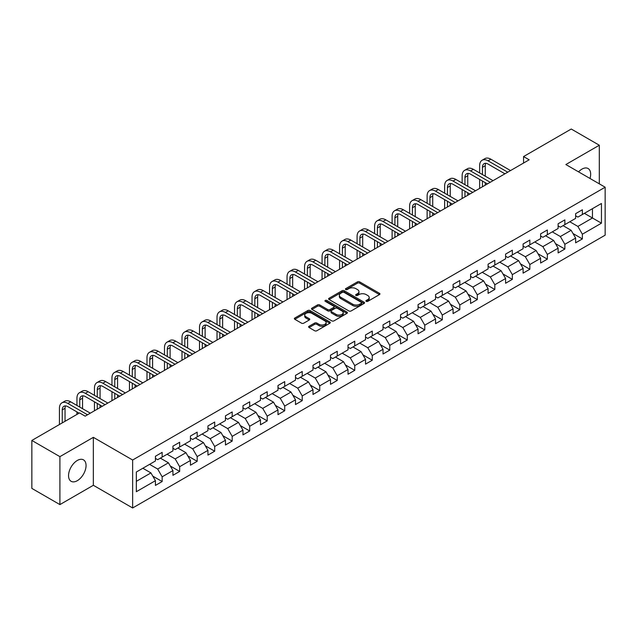 <?xml version="1.0" encoding="UTF-8"?>
<svg xmlns="http://www.w3.org/2000/svg" width="637" height="637" viewBox="0 0 637 637"><rect width="100%" height="100%" fill="white"/><g stroke="black" fill="none" stroke-linecap="round" stroke-linejoin="round"><path stroke-width="0.96" d="M366.235 301.349A1.091 0.629 0 0 0 367.772 301.349L379.477 294.589A1.561 0.9 0 0 0 379.939 293.952A1.561 0.9 0 0 0 379.477 293.315L359.65 281.865A1.561 0.9 0 0 0 357.445 281.865L345.74 288.625A1.091 0.629 0 0 0 345.421 289.071A1.091 0.629 0 0 0 345.74 289.517A1.091 0.629 0 0 0 347.284 289.517L348.797 288.641A4.985 2.874 0 0 1 355.852 288.641L357.5 289.596A4.985 2.874 0 0 1 358.957 291.635A4.985 2.874 0 0 1 357.5 293.665L355.987 294.541A1.091 0.629 0 0 0 355.669 294.987A1.091 0.629 0 0 0 355.987 295.433A1.091 0.629 0 0 0 357.532 295.433L359.045 294.557A4.985 2.874 0 0 1 366.092 294.557L367.748 295.512A4.985 2.874 0 0 1 369.205 297.543A4.985 2.874 0 0 1 367.748 299.581L366.235 300.457A1.091 0.629 0 0 0 365.909 300.903A1.091 0.629 0 0 0 366.235 301.349L366.235 300.457M77.308 480.688A12.382 7.15 120 0 0 85.39 469.78A12.382 7.15 120 0 0 83.495 459.858A12.382 7.15 120 0 0 77.308 460.471A12.382 7.15 120 0 0 69.218 471.38A12.382 7.15 120 0 0 71.113 481.301A12.382 7.15 120 0 0 77.308 480.688M589.997 178.471A12.382 7.15 120 0 0 588.11 168.526A12.382 7.15 120 0 0 581.915 169.139A12.382 7.15 120 0 0 578.547 171.863M309.08 326.263A1.561 0.9 0 0 0 308.627 326.9A1.561 0.9 0 0 0 309.08 327.537L314.646 330.746A1.561 0.9 0 0 0 316.852 330.746L329.847 323.246A1.561 0.9 0 0 0 330.308 322.609A1.561 0.9 0 0 0 329.847 321.972L310.02 310.522A1.561 0.9 0 0 0 307.814 310.522L294.82 318.03A1.561 0.9 0 0 0 294.358 318.659A1.561 0.9 0 0 0 294.82 319.296L301.54 323.182A1.561 0.9 0 0 0 303.738 323.182L309.303 319.965A1.561 0.9 0 0 0 309.757 319.328A1.561 0.9 0 0 0 309.303 318.691L305.967 316.772A4.164 2.405 0 0 1 304.749 315.068A4.164 2.405 0 0 1 307.321 312.847A4.164 2.405 0 0 1 311.867 313.364L324.918 320.905A4.164 2.405 0 0 1 326.136 322.609A4.164 2.405 0 0 1 323.564 324.83A4.164 2.405 0 0 1 319.026 324.305L316.852 323.055A1.561 0.9 0 0 0 314.646 323.055L309.08 326.263L309.08 327.537M93.352 437.34L59.91 456.649L31.85 440.454L31.85 488.404L59.91 504.6L93.352 485.29L132.639 507.976L132.639 460.018L93.352 437.34L93.352 485.29M599.313 183.846L599.313 145.228L565.871 164.537L605.15 187.214L132.639 460.018M599.313 145.228L571.254 129.024L523.558 156.567L523.558 163.048M31.85 440.454L79.553 412.911L85.159 416.152L529.164 159.807L523.558 156.567M348.909 310.967A1.561 0.9 0 0 0 351.114 310.967L364.109 303.459A1.561 0.9 0 0 0 364.571 302.822A1.561 0.9 0 0 0 364.109 302.193L344.283 290.743A1.561 0.9 0 0 0 342.077 290.743L329.074 298.243A1.561 0.9 0 0 0 328.62 298.88A1.561 0.9 0 0 0 329.074 299.517L348.909 310.967M325.714 301.58A1.091 0.629 0 0 1 326.821 301.739L346.958 313.364L333.979 320.857A1.561 0.9 0 0 1 331.773 320.857L311.947 309.407L311.947 308.133A1.561 0.9 0 0 0 311.493 308.77A1.561 0.9 0 0 0 311.947 309.407M311.947 308.133L317.513 304.924A1.561 0.9 0 0 1 319.71 304.924L327.752 309.566A1.561 0.9 0 0 0 329.958 309.566L333.653 307.44A1.561 0.9 0 0 0 334.107 306.803A1.561 0.9 0 0 0 333.653 306.166L325.276 301.333A1.091 0.629 0 0 1 324.958 300.887A1.091 0.629 0 0 1 325.634 300.306A1.091 0.629 0 0 1 326.821 300.441L346.982 312.082A1.561 0.9 0 0 1 347.436 312.719A1.561 0.9 0 0 1 346.982 313.348L346.982 312.082M132.639 507.976L605.15 235.172L605.15 187.214M152.784 476.126L162.156 481.532L162.156 476.802L172.93 470.584L172.93 475.313L179.666 471.428L179.666 466.698L190.439 460.471L190.439 465.201L197.175 461.315L197.175 456.586L207.949 450.367L207.949 455.097L214.685 451.211L214.685 446.481L225.458 440.255L225.458 444.984L232.194 441.099L232.194 436.369L242.968 430.15L242.968 434.88L249.696 430.994L249.696 426.257L260.477 420.038L260.477 424.768L267.206 420.882L267.206 416.152L277.987 409.933L277.987 414.663L284.715 410.777L284.715 406.04L295.488 399.821L295.488 404.551L302.225 400.665L302.225 395.935L312.998 389.717L312.998 394.446L319.734 390.553L319.734 385.823L330.507 379.604L330.507 384.334L337.244 380.448L337.244 375.719L348.017 369.5L348.017 374.23L354.753 370.336L354.753 365.606L365.527 359.387L365.527 364.117L372.263 360.231L372.263 355.502L383.036 349.283L383.036 354.013L389.772 350.119L389.772 345.389L400.546 339.171L400.546 343.9L407.282 340.015L407.282 335.285L418.055 329.066L418.055 333.796L424.783 329.902L424.783 325.173L435.565 318.954L435.565 323.684L442.293 319.798L442.293 315.068L453.074 308.841L453.074 313.579L459.803 309.686L459.803 304.956L470.576 298.737L470.576 303.467L477.312 299.581L477.312 294.851L488.085 288.625L488.085 293.354L494.822 289.469L494.822 284.739L505.595 278.52L505.595 283.25L512.331 279.364L512.331 274.635L523.104 268.408L523.104 273.138L529.841 269.252L529.841 264.522L540.614 258.303L540.614 263.033L547.35 259.148L547.35 254.418L558.123 248.191L558.123 252.921L564.86 249.035L564.86 244.305L575.633 238.087L575.633 242.816L582.369 238.931L582.369 234.201L601.447 223.181L601.447 203.482L592.466 208.665L592.466 217.997L601.447 223.181M162.156 481.532L155.42 485.418L155.42 480.688L136.342 491.708L136.342 472.009L155.42 460.989L155.42 456.259L162.156 452.374L162.156 457.103L172.93 450.885L172.93 446.155L179.666 442.269L179.666 446.999L190.439 440.772L190.439 436.042L197.175 432.157L197.175 436.886L207.949 430.668L207.949 425.938L214.685 422.044L214.685 426.782L225.458 420.555L225.458 415.826L232.194 411.94L232.194 416.67L242.968 410.451L242.968 405.721L249.696 401.828L249.696 406.565L260.477 400.339L260.477 395.609L267.206 391.723L267.206 396.453L277.987 390.234L277.987 385.504L284.715 381.611L284.715 386.341L295.488 380.122L295.488 375.392L302.225 371.506L302.225 376.236L312.998 370.017L312.998 365.288L319.734 361.394L319.734 366.124L330.507 359.905L330.507 355.175L337.244 351.29L337.244 356.019L348.017 349.801L348.017 345.071L354.753 341.177L354.753 345.907L365.527 339.688L365.527 334.958L372.263 331.073L372.263 335.803L383.036 329.584L383.036 324.846L389.772 320.96L389.772 325.69L400.546 319.471L400.546 314.742L407.282 310.856L407.282 315.586L418.055 309.367L418.055 304.629L424.783 300.744L424.783 305.473L435.565 299.255L435.565 294.525L442.293 290.639L442.293 295.369L453.074 289.142L453.074 284.413L459.803 280.527L459.803 285.257L470.576 279.038L470.576 274.308L477.312 270.422L477.312 275.152L488.085 268.925L488.085 264.196L494.822 260.31L494.822 265.04L505.595 258.821L505.595 254.091L512.331 250.206L512.331 254.935L523.104 248.709L523.104 243.979L529.841 240.093L529.841 244.823L540.614 238.604L540.614 233.875L547.35 229.981L547.35 234.719L558.123 228.492L558.123 223.762L564.86 219.876L564.86 224.606L575.633 218.387L575.633 213.658L582.369 209.764L582.369 214.502L601.447 203.482M160.357 458.138L168.439 462.804L157.665 469.031L149.584 464.365M155.42 458.401L157.665 459.699L162.156 457.103M157.665 469.031L162.156 476.802M168.439 462.804L172.93 470.584M177.866 448.034L185.948 452.7L175.175 458.919L167.093 454.253M172.93 448.289L175.175 449.587L179.666 446.999M175.175 458.919L179.666 466.698M185.948 452.7L190.439 460.471M195.376 437.922L203.458 442.588L192.685 448.806L184.603 444.148M190.439 438.184L192.685 439.482L197.175 436.886M192.685 448.806L197.175 456.586M203.458 442.588L207.949 450.367M212.885 427.817L220.967 432.483L210.194 438.702L202.112 434.036M207.949 428.072L210.194 429.37L214.685 426.782M210.194 438.702L214.685 446.481M220.967 432.483L225.458 440.255M230.395 417.705L238.477 422.371L227.704 428.59L219.622 423.923M225.458 417.968L227.704 419.265L232.194 416.67M227.704 428.59L232.194 436.369M238.477 422.371L242.968 430.15M247.904 407.6L255.986 412.266L245.213 418.485L237.131 413.819M242.968 407.855L245.213 409.153L249.696 406.565M245.213 418.485L249.696 426.257M255.986 412.266L260.477 420.038M265.414 397.488L273.496 402.154L262.723 408.373L254.641 403.707M260.477 397.751L262.723 399.049L267.206 396.453M262.723 408.373L267.206 416.152M273.496 402.154L277.987 409.933M282.924 387.384L291.005 392.05L280.224 398.268L272.15 393.602M277.987 387.638L280.224 388.936L284.715 386.341M280.224 398.268L284.715 406.04M291.005 392.05L295.488 399.821M300.433 377.271L308.507 381.937L297.734 388.156L289.652 383.49M295.488 377.534L297.734 378.824L302.225 376.236M297.734 388.156L302.225 395.935M308.507 381.937L312.998 389.717M317.943 367.167L326.017 371.833L315.243 378.052L307.161 373.386M312.998 367.422L315.243 368.719L319.734 366.124M315.243 378.052L319.734 385.823M326.017 371.833L330.507 379.604M335.444 357.054L343.526 361.72L332.753 367.939L324.671 363.273M330.507 357.317L332.753 358.607L337.244 356.019M332.753 367.939L337.244 375.719M343.526 361.72L348.017 369.5M352.954 346.95L361.036 351.616L350.262 357.835L342.18 353.169M348.017 347.205L350.262 348.503L354.753 345.907M350.262 357.835L354.753 365.606M361.036 351.616L365.527 359.387M370.463 336.838L378.545 341.504L367.772 347.722L359.69 343.056M365.527 337.1L367.772 338.39L372.263 335.803M367.772 347.722L372.263 355.502M378.545 341.504L383.036 349.283M387.973 326.733L396.055 331.391L385.281 337.618L377.2 332.952M383.036 326.988L385.281 328.286L389.772 325.69M385.281 337.618L389.772 345.389M396.055 331.391L400.546 339.171M405.482 316.621L413.564 321.287L402.791 327.506L394.709 322.84M400.546 316.884L402.791 318.174L407.282 315.586M402.791 327.506L407.282 335.285M413.564 321.287L418.055 329.066M422.992 306.508L431.074 311.175L420.301 317.401L412.219 312.735M418.055 306.771L420.301 308.069L424.783 305.473M420.301 317.401L424.783 325.173M431.074 311.175L435.565 318.954M440.501 296.404L448.583 301.07L437.81 307.289L429.728 302.623M435.565 296.659L437.81 297.957L442.293 295.369M437.81 307.289L442.293 315.068M448.583 301.07L453.074 308.841M458.011 286.292L466.093 290.958L455.312 297.184L447.238 292.518M453.074 286.554L455.312 287.852L459.803 285.257M455.312 297.184L459.803 304.956M466.093 290.958L470.576 298.737M475.521 276.187L483.602 280.853L472.821 287.072L464.739 282.406M470.576 276.442L472.821 277.74L477.312 275.152M472.821 287.072L477.312 294.851M483.602 280.853L488.085 288.625M493.03 266.075L501.104 270.741L490.331 276.968L482.249 272.302M488.085 266.338L490.331 267.636L494.822 265.04M490.331 276.968L494.822 284.739M501.104 270.741L505.595 278.52M510.532 255.97L518.614 260.637L507.84 266.855L499.758 262.189M505.595 256.225L507.84 257.523L512.331 254.935M507.84 266.855L512.331 274.635M518.614 260.637L523.104 268.408M528.041 245.858L536.123 250.524L525.35 256.751L517.268 252.085M523.104 246.121L525.35 247.419L529.841 244.823M525.35 256.751L529.841 264.522M536.123 250.524L540.614 258.303M545.551 235.754L553.633 240.42L542.859 246.638L534.777 241.972M540.614 236.008L542.859 237.306L547.35 234.719M542.859 246.638L547.35 254.418M553.633 240.42L558.123 248.191M563.06 225.641L571.142 230.307L560.369 236.526L552.287 231.868M558.123 225.904L560.369 227.202L564.86 224.606M560.369 236.526L564.86 244.305M571.142 230.307L575.633 238.087M584.384 213.331L592.466 217.997L577.878 226.422L569.797 221.756M575.633 215.792L577.878 217.09L582.369 214.502M577.878 226.422L582.369 234.201M59.91 456.649L59.91 504.6M136.342 481.341L150.929 472.917L142.847 468.251M150.929 472.917L155.42 480.688M572.997 233.516L582.369 238.931M555.488 243.629L564.86 249.035M537.978 253.733L547.35 259.148M520.469 263.845L529.841 269.252M502.959 273.95L512.331 279.364M485.45 284.062L494.822 289.469M467.94 294.167L477.312 299.581M450.431 304.279L459.803 309.686M432.921 314.383L442.293 319.798M415.42 324.496L424.783 329.902M397.91 334.6L407.282 340.015M380.4 344.713L389.772 350.119M362.891 354.817L372.263 360.231M345.381 364.929L354.753 370.336M327.872 375.034L337.244 380.448M310.362 385.146L319.734 390.553M292.853 395.251L302.225 400.665M275.343 405.363L284.715 410.777M257.834 415.475L267.206 420.882M240.324 425.58L249.696 430.994M222.823 435.692L232.194 441.099M205.313 445.796L214.685 451.211M187.804 455.909L197.175 461.315M170.294 466.013L179.666 471.428M366.665 301.5L367.748 300.879A4.985 2.874 0 0 0 369.205 298.841L369.205 297.543M358.957 291.635L358.957 292.924A4.985 2.874 0 0 1 357.5 294.963L356.425 295.584M379.461 294.605L359.65 283.162A1.561 0.9 0 0 0 357.445 283.162L346.178 289.668M364.093 303.475L344.283 292.041A1.561 0.9 0 0 0 342.077 292.041L329.098 299.533M361.354 303.268A1.091 0.629 0 0 0 361.673 302.822A1.091 0.629 0 0 0 361.354 302.384L343.948 292.327A1.091 0.629 0 0 0 342.411 292.327L340.811 293.251A4.985 2.874 0 0 0 339.354 295.289A4.985 2.874 0 0 0 340.811 297.328L352.707 304.191A4.985 2.874 0 0 0 359.762 304.191L361.354 303.268L361.354 304.566A1.091 0.629 0 0 0 361.673 304.12L361.673 302.822M339.354 295.289L339.354 296.587A4.985 2.874 0 0 0 340.811 298.618L340.811 297.328M361.354 304.566L359.762 305.489A4.985 2.874 0 0 1 352.707 305.489L340.811 298.618M311.971 309.423L317.513 306.222L317.513 304.924M334.107 306.803L334.107 308.093A1.561 0.9 0 0 1 333.653 308.73L329.958 310.864A1.561 0.9 0 0 1 327.752 310.864L319.71 306.222A1.561 0.9 0 0 0 317.513 306.222M336.097 314.383A4.164 2.405 0 0 0 340.644 314.909A4.164 2.405 0 0 0 343.216 312.687A4.164 2.405 0 0 0 341.997 310.983L337.395 308.324A1.561 0.9 0 0 0 335.189 308.324L331.503 310.458A1.561 0.9 0 0 0 331.049 311.095A1.561 0.9 0 0 0 331.503 311.732L336.097 314.383L336.097 315.681A4.164 2.405 0 0 0 340.644 316.207A4.164 2.405 0 0 0 343.216 313.977L343.216 312.687M331.049 311.095L331.049 312.393A1.561 0.9 0 0 0 331.503 313.03L331.503 311.732M336.097 315.681L331.503 313.03M326.136 322.609L326.136 323.899A4.164 2.405 0 0 1 323.564 326.128A4.164 2.405 0 0 1 319.026 325.603L316.852 324.344A1.561 0.9 0 0 0 314.646 324.344L309.104 327.545M304.749 315.068L304.749 316.366A4.164 2.405 0 0 0 305.967 318.07L305.967 316.772M309.279 319.981L305.967 318.07M329.847 321.972L329.847 323.246L310.02 311.819A1.561 0.9 0 0 0 307.814 311.819L294.835 319.312M479.645 172.945L479.645 165.692A11.904 6.872 60 0 1 482.113 160.245L484.916 158.621A11.904 6.872 60 0 1 490.872 159.21L510.532 170.565M482.113 160.245A11.904 6.872 60 0 1 488.069 160.835L507.729 172.181M504.926 173.805L488.069 164.075A7.939 4.578 -120 0 0 484.096 163.677A7.939 4.578 -120 0 0 482.456 167.308L482.456 174.57M485.76 163.311A7.939 4.578 -120 0 0 485.259 165.692L485.259 176.186M482.456 181.051L482.456 186.776M485.259 182.668L485.259 185.16M479.645 188.401L479.645 179.427M462.136 183.058L462.136 175.804A11.904 6.872 60 0 1 464.604 170.35L467.407 168.733A11.904 6.872 60 0 1 473.363 169.323L493.03 180.669M464.604 170.35A11.904 6.872 60 0 1 470.56 170.939L490.219 182.293M487.416 183.91L470.56 174.18A7.939 4.578 -120 0 0 466.587 173.79A7.939 4.578 -120 0 0 464.946 177.42L464.946 184.674M468.251 173.423A7.939 4.578 -120 0 0 467.749 175.804L467.749 186.299M464.946 191.156L464.946 196.889M467.749 192.78L467.749 195.264M462.136 198.505L462.136 189.539M444.634 193.162L444.634 185.908A11.904 6.872 60 0 1 447.094 180.462L449.905 178.838A11.904 6.872 60 0 1 455.853 179.427L475.521 190.781M447.094 180.462A11.904 6.872 60 0 1 453.05 181.051L472.71 192.398M469.907 194.022L453.05 184.292A7.939 4.578 -120 0 0 449.077 183.894A7.939 4.578 -120 0 0 447.437 187.525L447.437 194.787M450.741 183.528A7.939 4.578 -120 0 0 450.24 185.908L450.24 196.403M447.437 201.268L447.437 206.993M450.24 202.885L450.24 205.377M444.634 208.618L444.634 199.644M427.124 203.275L427.124 196.021A11.904 6.872 60 0 1 429.585 190.567L432.396 188.95A11.904 6.872 60 0 1 438.344 189.539L458.011 200.894M429.585 190.567A11.904 6.872 60 0 1 435.541 191.156L455.2 202.51M452.397 204.127L435.541 194.396A7.939 4.578 -120 0 0 431.567 194.006A7.939 4.578 -120 0 0 429.927 197.637L429.927 204.891M433.232 193.64A7.939 4.578 -120 0 0 432.73 196.021L432.73 206.515M429.927 211.373L429.927 217.106M432.73 212.997L432.73 215.481M427.124 218.722L427.124 209.756M409.615 213.387L409.615 206.125A11.904 6.872 60 0 1 412.075 200.679L414.886 199.055A11.904 6.872 60 0 1 420.834 199.644L440.501 210.998M412.075 200.679A11.904 6.872 60 0 1 418.031 201.268L437.691 212.623M434.888 214.239L418.031 204.509A7.939 4.578 -120 0 0 414.066 204.111A7.939 4.578 -120 0 0 412.418 207.75L412.418 215.003M415.722 203.744A7.939 4.578 -120 0 0 415.228 206.125L415.228 216.62M412.418 221.485L412.418 227.21M415.228 223.101L415.228 225.594M409.615 228.834L409.615 219.861M392.105 223.491L392.105 216.238A11.904 6.872 60 0 1 394.566 210.783L397.377 209.167A11.904 6.872 60 0 1 403.325 209.756L422.992 221.111M394.566 210.783A11.904 6.872 60 0 1 400.522 211.373L420.189 222.727M417.378 224.343L400.522 214.613A7.939 4.578 -120 0 0 396.556 214.223A7.939 4.578 -120 0 0 394.908 217.854L394.908 225.116M398.213 213.857A7.939 4.578 -120 0 0 397.719 216.238L397.719 226.732M394.908 231.589L394.908 237.322M397.719 233.214L397.719 235.698M392.105 238.939L392.105 229.973M374.596 233.604L374.596 226.342A11.904 6.872 60 0 1 377.064 220.896L379.867 219.271A11.904 6.872 60 0 1 385.823 219.861L405.482 231.215M377.064 220.896A11.904 6.872 60 0 1 383.012 221.485L402.68 232.839M399.869 234.456L383.012 224.726A7.939 4.578 -120 0 0 379.047 224.328A7.939 4.578 -120 0 0 377.399 227.966L377.399 235.22M380.703 223.961A7.939 4.578 -120 0 0 380.209 226.342L380.209 236.837M377.399 241.702L377.399 247.427M380.209 243.318L380.209 245.81M374.596 249.051L374.596 240.077M357.086 243.708L357.086 236.454A11.904 6.872 60 0 1 359.555 231L362.357 229.384A11.904 6.872 60 0 1 368.313 229.973L387.973 241.327M359.555 231A11.904 6.872 60 0 1 365.503 231.589L385.17 242.944M382.359 244.568L365.503 234.83A7.939 4.578 -120 0 0 361.537 234.44A7.939 4.578 -120 0 0 359.889 238.071L359.889 245.333M363.194 234.074A7.939 4.578 -120 0 0 362.7 236.454L362.7 246.949M359.889 251.806L359.889 257.539M362.7 253.43L362.7 255.915M357.086 259.155L357.086 250.19M339.577 253.821L339.577 246.559A11.904 6.872 60 0 1 342.045 241.112L344.848 239.488A11.904 6.872 60 0 1 350.804 240.077L370.463 251.432M342.045 241.112A11.904 6.872 60 0 1 347.993 241.702L367.66 253.056M364.85 254.673L347.993 244.942A7.939 4.578 -120 0 0 344.028 244.544A7.939 4.578 -120 0 0 342.387 248.183L342.387 255.437M345.684 244.178A7.939 4.578 -120 0 0 345.19 246.559L345.19 257.061M342.387 261.918L342.387 267.644M345.19 263.535L345.19 266.027M339.577 269.268L339.577 260.294M322.067 263.925L322.067 256.671A11.904 6.872 60 0 1 324.536 251.217L327.338 249.6A11.904 6.872 60 0 1 333.294 250.19L352.954 261.544M324.536 251.217A11.904 6.872 60 0 1 330.484 251.806L350.151 263.161M347.348 264.785L330.484 255.047A7.939 4.578 -120 0 0 326.518 254.657A7.939 4.578 -120 0 0 324.878 258.288L324.878 265.549M328.174 254.29A7.939 4.578 -120 0 0 327.681 256.671L327.681 267.166M324.878 272.023L324.878 277.756M327.681 273.647L327.681 276.132M322.067 279.372L322.067 270.407M304.558 274.037L304.558 266.776A11.904 6.872 60 0 1 307.026 261.329L309.829 259.705A11.904 6.872 60 0 1 315.785 260.294L335.444 271.649M307.026 261.329A11.904 6.872 60 0 1 312.974 261.918L332.641 273.273M329.839 274.889L312.974 265.159A7.939 4.578 -120 0 0 309.009 264.761A7.939 4.578 -120 0 0 307.368 268.4L307.368 275.654M310.673 264.395A7.939 4.578 -120 0 0 310.171 266.776L310.171 277.278M307.368 282.135L307.368 287.86M310.171 283.752L310.171 286.244M304.558 289.485L304.558 280.511M287.048 284.142L287.048 276.888A11.904 6.872 60 0 1 289.517 271.434L292.319 269.817A11.904 6.872 60 0 1 298.275 270.407L317.943 281.761M289.517 271.434A11.904 6.872 60 0 1 295.472 272.023L315.132 283.377M312.329 285.002L295.472 275.264A7.939 4.578 -120 0 0 291.499 274.873A7.939 4.578 -120 0 0 289.859 278.504L289.859 285.766M293.163 274.507A7.939 4.578 -120 0 0 292.662 276.888L292.662 287.383M289.859 292.24L289.859 297.973M292.662 293.864L292.662 296.348M287.048 299.589L287.048 290.623M269.547 294.254L269.547 286.992A11.904 6.872 60 0 1 272.007 281.546L274.818 279.922A11.904 6.872 60 0 1 280.766 280.511L300.433 291.865M272.007 281.546A11.904 6.872 60 0 1 277.963 282.135L297.622 293.49M294.82 295.106L277.963 285.376A7.939 4.578 -120 0 0 273.99 284.978A7.939 4.578 -120 0 0 272.349 288.617L272.349 295.871M275.654 284.62A7.939 4.578 -120 0 0 275.152 286.992L275.152 297.495M272.349 302.352L272.349 308.077M275.152 303.968L275.152 306.461M269.547 309.701L269.547 300.736M252.037 304.359L252.037 297.105A11.904 6.872 60 0 1 254.497 291.65L257.308 290.034A11.904 6.872 60 0 1 263.256 290.623L282.924 301.978M254.497 291.65A11.904 6.872 60 0 1 260.453 292.24L280.113 303.594M277.31 305.219L260.453 295.48A7.939 4.578 -120 0 0 256.48 295.09A7.939 4.578 -120 0 0 254.84 298.721L254.84 305.983M258.144 294.724A7.939 4.578 -120 0 0 257.643 297.105L257.643 307.599M254.84 312.464L254.84 318.189M257.643 314.081L257.643 316.565M252.037 319.806L252.037 310.84M234.527 314.471L234.527 307.209A11.904 6.872 60 0 1 236.988 301.763L239.799 300.138A11.904 6.872 60 0 1 245.747 300.736L265.414 312.082M236.988 301.763A11.904 6.872 60 0 1 242.944 302.352L262.603 313.707M259.8 315.323L242.944 305.593A7.939 4.578 -120 0 0 238.979 305.203A7.939 4.578 -120 0 0 237.33 308.834L237.33 316.087M240.635 304.836A7.939 4.578 -120 0 0 240.133 307.209L240.133 317.712M237.33 322.569L237.33 328.294M240.133 324.185L240.133 326.677M234.527 329.918L234.527 320.952M217.018 324.575L217.018 317.322A11.904 6.872 60 0 1 219.478 311.867L222.289 310.251A11.904 6.872 60 0 1 228.237 310.84L247.904 322.195M219.478 311.867A11.904 6.872 60 0 1 225.434 312.464L245.102 323.811M242.291 325.435L225.434 315.697A7.939 4.578 -120 0 0 221.469 315.307A7.939 4.578 -120 0 0 219.821 318.938L219.821 326.2M223.125 314.941A7.939 4.578 -120 0 0 222.632 317.322L222.632 327.816M219.821 332.681L219.821 338.406M222.632 334.298L222.632 336.782M217.018 340.023L217.018 331.057M199.508 334.688L199.508 327.426A11.904 6.872 60 0 1 201.977 321.98L204.78 320.363A11.904 6.872 60 0 1 210.728 320.952L230.395 332.299M201.977 321.98A11.904 6.872 60 0 1 207.925 322.569L227.592 333.923M224.781 335.54L207.925 325.81A7.939 4.578 -120 0 0 203.959 325.419A7.939 4.578 -120 0 0 202.311 329.05L202.311 336.304M205.616 325.053A7.939 4.578 -120 0 0 205.122 327.426L205.122 337.928M202.311 342.786L202.311 348.511M205.122 344.41L205.122 346.894M199.508 350.135L199.508 341.169M181.999 344.792L181.999 337.538A11.904 6.872 60 0 1 184.467 332.092L187.27 330.468A11.904 6.872 60 0 1 193.226 331.057L212.885 342.411M184.467 332.092A11.904 6.872 60 0 1 190.415 332.681L210.083 344.028M207.272 345.652L190.415 335.914A7.939 4.578 -120 0 0 186.45 335.524A7.939 4.578 -120 0 0 184.802 339.155L184.802 346.417M188.106 335.158A7.939 4.578 -120 0 0 187.612 337.538L187.612 348.033M184.802 352.898L184.802 358.623M187.612 354.514L187.612 357.007M181.999 360.239L181.999 351.274M164.489 354.905L164.489 347.643A11.904 6.872 60 0 1 166.958 342.196L169.761 340.58A11.904 6.872 60 0 1 175.716 341.169L195.376 352.516M166.958 342.196A11.904 6.872 60 0 1 172.906 342.786L192.573 354.14M189.762 355.757L172.906 346.026A7.939 4.578 -120 0 0 168.94 345.636A7.939 4.578 -120 0 0 167.292 349.267L167.292 356.521M170.597 345.27A7.939 4.578 -120 0 0 170.103 347.643L170.103 358.145M167.292 363.002L167.292 368.735M170.103 364.627L170.103 367.111M164.489 370.352L164.489 361.386M146.98 365.009L146.98 357.755A11.904 6.872 60 0 1 149.448 352.309L152.251 350.684A11.904 6.872 60 0 1 158.207 351.274L177.866 362.628M149.448 352.309A11.904 6.872 60 0 1 155.396 352.898L175.064 364.245M172.253 365.869L155.396 356.139A7.939 4.578 -120 0 0 151.431 355.741A7.939 4.578 -120 0 0 149.791 359.372L149.791 366.633M153.087 355.374A7.939 4.578 -120 0 0 152.593 357.755L152.593 368.25M149.791 373.115L149.791 378.84M152.593 374.731L152.593 377.223M146.98 380.456L146.98 371.49M129.47 375.121L129.47 367.868A11.904 6.872 60 0 1 131.939 362.413L134.741 360.797A11.904 6.872 60 0 1 140.697 361.386L160.357 372.733M131.939 362.413A11.904 6.872 60 0 1 137.887 363.002L157.554 374.357M154.751 375.973L137.887 366.243A7.939 4.578 -120 0 0 133.921 365.853A7.939 4.578 -120 0 0 132.281 369.484L132.281 376.738M135.577 365.487A7.939 4.578 -120 0 0 135.084 367.868L135.084 378.362M132.281 383.219L132.281 388.952M135.084 384.844L135.084 387.328M129.47 390.569L129.47 381.603M111.961 385.226L111.961 377.972A11.904 6.872 60 0 1 114.429 372.526L117.232 370.901A11.904 6.872 60 0 1 123.188 371.49L142.847 382.845M114.429 372.526A11.904 6.872 60 0 1 120.385 373.115L140.044 384.461M137.242 386.086L120.385 376.356A7.939 4.578 -120 0 0 116.412 375.957A7.939 4.578 -120 0 0 114.771 379.588L114.771 386.85M118.076 375.591A7.939 4.578 -120 0 0 117.574 377.972L117.574 388.466M114.771 393.332L114.771 399.057M117.574 394.948L117.574 397.44M111.961 400.681L111.961 391.707M94.451 395.338L94.451 388.084A11.904 6.872 60 0 1 96.92 382.63L99.73 381.014A11.904 6.872 60 0 1 105.678 381.603L125.346 392.957M96.92 382.63A11.904 6.872 60 0 1 102.875 383.219L122.535 394.574M119.732 396.19L102.875 386.46A7.939 4.578 -120 0 0 98.902 386.07A7.939 4.578 -120 0 0 97.262 389.701L97.262 396.955M100.566 385.703A7.939 4.578 -120 0 0 100.065 388.084L100.065 398.579M97.262 403.436L97.262 409.169M100.065 405.06L100.065 407.545M94.451 410.785L94.451 401.82M76.95 405.45L76.95 398.189A11.904 6.872 60 0 1 79.41 392.742L82.221 391.118A11.904 6.872 60 0 1 88.169 391.707L107.836 403.062M79.41 392.742A11.904 6.872 60 0 1 85.366 393.332L105.025 404.678M102.223 406.302L85.366 396.572A7.939 4.578 -120 0 0 81.393 396.174A7.939 4.578 -120 0 0 79.752 399.813L79.752 407.067M83.057 395.808A7.939 4.578 -120 0 0 82.555 398.189L82.555 408.683M76.95 414.416L76.95 411.924M59.44 424.521L59.44 408.301A11.904 6.872 60 0 1 61.9 402.847L64.711 401.23A11.904 6.872 60 0 1 70.659 401.82L90.327 413.174M61.9 402.847A11.904 6.872 60 0 1 67.856 403.436L87.516 414.791M79.099 413.174L67.856 406.677A7.939 4.578 -120 0 0 63.883 406.287A7.939 4.578 -120 0 0 62.243 409.917L62.243 422.904M65.547 405.92A7.939 4.578 -120 0 0 65.046 408.301L65.046 421.28M367.748 300.879L367.748 299.581M355.987 295.433L355.987 294.541M357.5 294.963L357.5 293.665M345.74 289.517L345.74 288.625M357.445 283.162L357.445 281.865M359.65 283.162L359.65 281.865M379.477 294.589L379.477 293.315M329.074 299.517L329.074 298.243M342.077 292.041L342.077 290.743M344.283 292.041L344.283 290.743M364.109 303.459L364.109 302.193M352.707 305.489L352.707 304.191M359.762 305.489L359.762 304.191M319.71 306.222L319.71 304.924M327.752 310.864L327.752 309.566M329.958 310.864L329.958 309.566M333.653 308.73L333.653 307.44M326.821 301.739L326.821 300.441M314.646 324.344L314.646 323.055M316.852 324.344L316.852 323.055M319.026 325.603L319.026 324.305M309.303 319.965L309.303 318.691M294.82 319.296L294.82 318.03M307.814 311.819L307.814 310.522M310.02 311.819L310.02 310.522M490.872 159.21L488.069 160.835M485.259 165.692L482.456 167.308M473.363 169.323L470.56 170.939M467.749 175.804L464.946 177.42M455.853 179.427L453.05 181.051M450.24 185.908L447.437 187.525M438.344 189.539L435.541 191.156M432.73 196.021L429.927 197.637M420.834 199.644L418.031 201.268M415.228 206.125L412.418 207.75M403.325 209.756L400.522 211.373M397.719 216.238L394.908 217.854M385.823 219.861L383.012 221.485M380.209 226.342L377.399 227.966M368.313 229.973L365.503 231.589M362.7 236.454L359.889 238.071M350.804 240.077L347.993 241.702M345.19 246.559L342.387 248.183M333.294 250.19L330.484 251.806M327.681 256.671L324.878 258.288M315.785 260.294L312.974 261.918M310.171 266.776L307.368 268.4M298.275 270.407L295.472 272.023M292.662 276.888L289.859 278.504M280.766 280.511L277.963 282.135M275.152 286.992L272.349 288.617M263.256 290.623L260.453 292.24M257.643 297.105L254.84 298.721M245.747 300.736L242.944 302.352M240.133 307.209L237.33 308.834M228.237 310.84L225.434 312.464M222.632 317.322L219.821 318.938M210.728 320.952L207.925 322.569M205.122 327.426L202.311 329.05M193.226 331.057L190.415 332.681M187.612 337.538L184.802 339.155M175.716 341.169L172.906 342.786M170.103 347.643L167.292 349.267M158.207 351.274L155.396 352.898M152.593 357.755L149.791 359.372M140.697 361.386L137.887 363.002M135.084 367.868L132.281 369.484M123.188 371.49L120.385 373.115M117.574 377.972L114.771 379.588M105.678 381.603L102.875 383.219M100.065 388.084L97.262 389.701M88.169 391.707L85.366 393.332M82.555 398.189L79.752 399.813M70.659 401.82L67.856 403.436M65.046 408.301L62.243 409.917"/></g></svg>
